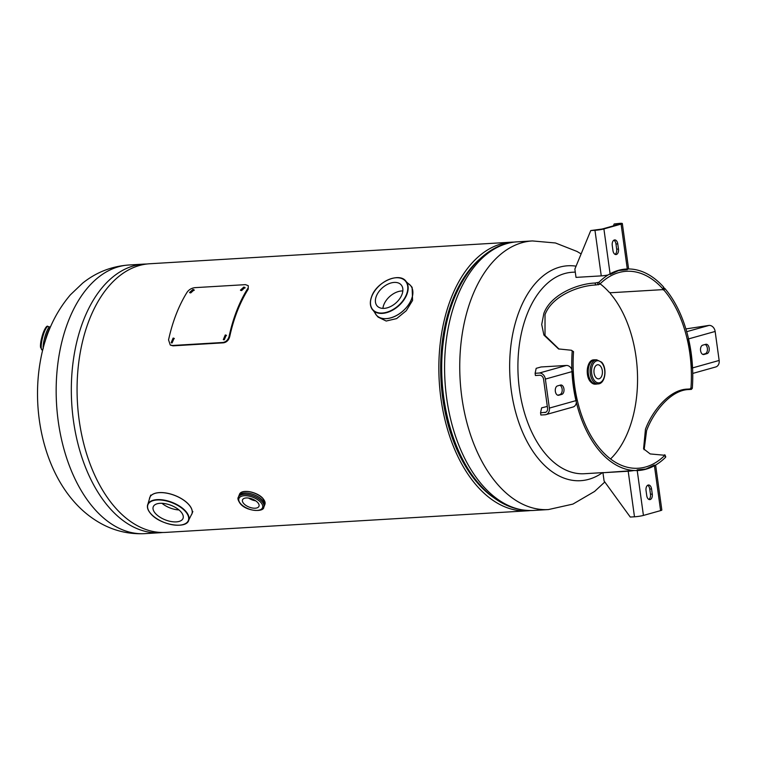 <?xml version="1.0" encoding="UTF-8"?>
<svg xmlns="http://www.w3.org/2000/svg" width="757" height="757" viewBox="0 0 757 757"><rect width="100%" height="100%" fill="white"/><g stroke="black" fill="none" stroke-linecap="round" stroke-linejoin="round"><path stroke-width="1.14" d="M514.315 242.089A134.557 80.412 86.6 0 0 511.505 242.174L149.716 263.758A134.557 80.412 86.6 0 0 77.46 402.866A134.557 80.412 86.6 0 0 165.745 532.398L527.525 510.814A134.557 80.412 86.6 0 0 530.326 510.568M511.505 242.174A134.557 80.412 86.6 0 0 439.24 381.282A134.557 80.412 86.6 0 0 527.525 510.814M479.777 259.045A131.51 78.596 86.6 0 0 441.057 381.178A131.51 78.596 86.6 0 0 494.018 497.841M602.553 472.642A107.645 64.336 -93.4 0 1 540.091 460.71A107.645 64.336 -93.4 0 1 519.406 310.701A107.645 64.336 -93.4 0 1 576.077 266.171M155.355 513.36A15.982 7.816 21.3 0 1 153.255 506.793A15.982 7.816 21.3 0 1 165.291 503.689A15.982 7.816 21.3 0 1 180.932 511.836A15.982 7.816 21.3 0 1 183.033 518.403A15.982 7.816 21.3 0 1 170.987 521.507A15.982 7.816 21.3 0 1 155.355 513.36M161.979 503.301A15.982 7.816 -158.7 0 0 178.974 509.934M409.395 284.395A22.606 14.364 138.8 0 1 410.436 285.398L412.111 287.31L412.574 300.425L406.235 310.758L396.63 318.593L386.202 321.034L378.103 317.107L376.428 315.196A22.606 14.364 138.8 0 1 375.567 314.041M402.838 290.943A15.982 10.153 -41.2 0 0 383.837 304.711A15.982 10.153 -41.2 0 0 382.919 308.392M401.92 294.634A15.982 10.153 138.8 0 1 390.035 306.803A15.982 10.153 138.8 0 1 377.118 305.923A15.982 10.153 138.8 0 1 376.343 296.157A15.982 10.153 138.8 0 1 388.237 283.989A15.982 10.153 138.8 0 1 401.153 284.869A15.982 10.153 138.8 0 1 401.92 294.634M243.678 503.5A8.829 4.324 -158.7 0 0 252.318 508.004A8.829 4.324 -158.7 0 0 258.97 506.282A8.829 4.324 -158.7 0 0 257.815 502.657A8.829 4.324 -158.7 0 0 249.176 498.153A8.829 4.324 -158.7 0 0 242.514 499.866A8.829 4.324 -158.7 0 0 243.678 503.5M248.599 498.059A8.829 4.324 -158.7 0 0 255.715 500.831M238.72 496.289A13.683 6.69 21.3 0 1 248.826 493.261A13.683 6.69 21.3 0 1 262.528 500.292A13.683 6.69 21.3 0 1 264.193 506.215M595.939 377.544A7.068 4.22 86.6 0 0 598.598 378.86A7.068 4.22 86.6 0 0 602.307 373.835A7.068 4.22 86.6 0 0 600.415 366.066A7.068 4.22 86.6 0 0 597.756 364.751A7.068 4.22 86.6 0 0 594.056 369.766A7.068 4.22 86.6 0 0 595.939 377.544M644.122 449.753L646.601 430.601C653.546 411.808 670.957 389.836 688.87 389.543L691.396 389.391L692.314 388.294A100.918 60.314 86.6 0 0 664.76 288.379L663.378 287.802L663.671 287.13L662.971 288.985A98.656 58.961 86.6 0 0 626.38 271.29A98.656 58.961 86.6 0 0 599.648 284.263L595.759 284.982C578.291 285.682 551.796 296.214 545.021 314.675L545.012 335.474L559.082 349.128M663.671 287.13A100.918 60.314 86.6 0 0 626.247 269.028A100.918 60.314 86.6 0 0 598.901 282.295L595.002 283.033C577.544 283.724 550.803 294.473 543.876 313.36L541.719 324.479L543.895 335.048L558.534 348.93L571.431 350.254L572.197 351.248A100.918 60.314 86.6 0 0 638.265 470.513A100.918 60.314 86.6 0 0 665.611 457.247L665.299 456.764M571.431 350.254L573.541 351.664A98.656 58.961 86.6 0 0 638.132 468.252A98.656 58.961 86.6 0 0 664.864 455.288L650.187 453.935L643.573 448.806L645.456 429.285C652.222 410.909 669.614 389.41 687.526 389.107L690.053 388.956L690.971 387.877A98.656 58.961 86.6 0 0 664.031 290.205L662.659 289.647L662.971 288.985L662.659 289.647L610.502 292.751L610.189 293.413A98.656 58.961 -93.4 0 1 628.622 430.288A98.656 58.961 -93.4 0 1 610.558 458.95M603.461 472.586L584.423 473.721A100.918 60.314 -93.4 0 1 527.042 420.684A100.918 60.314 -93.4 0 1 527.042 314.363A100.918 60.314 -93.4 0 1 572.406 272.246L575.282 272.075M665.611 457.247L664.542 454.815M600.112 283.809A98.656 58.961 -93.4 0 1 609.12 292.202L610.492 292.751L662.659 289.638M598.901 282.295L599.648 284.263M597.528 282.881L598.285 284.831M595.002 283.033L595.759 284.982M572.197 351.248L573.541 351.664M688.87 389.543L687.526 389.107M691.396 389.391L690.053 388.956M692.314 388.294L690.971 387.877M664.76 288.379L664.031 290.205M610.502 292.751L610.189 293.413M547.311 406.424L541.624 407.853L540.555 412.792L540.867 415.016L545.068 414.77A6.463 5.138 74.3 0 0 545.939 414.618A6.463 5.138 74.3 0 0 549.364 408.089L545.362 379.087L572.377 371.517L573.446 386.269L576.37 400.519L549.364 408.089M540.555 412.792L545.863 412.234M544.766 412.546A4.201 3.34 74.3 0 0 545.333 412.451A4.201 3.34 74.3 0 0 547.557 408.203L543.564 379.2A4.201 3.34 74.3 0 0 539.627 375.254L535.417 375.51L535.114 373.286L536.174 368.337L541.085 366.965L566.331 365.461A6.463 5.138 -105.7 0 1 571.876 369.615M545.362 379.087A6.463 5.138 74.3 0 0 539.315 373.031L535.114 373.286M561.817 394.378L558.751 395.239A4.731 2.829 -93.4 0 1 558.392 395.296A4.731 2.829 -93.4 0 1 555.307 391.047A4.731 2.829 -93.4 0 1 557.464 385.919L560.53 385.058A4.731 2.829 -93.4 0 1 560.89 384.991A4.731 2.829 -93.4 0 1 563.974 389.24A4.731 2.829 -93.4 0 1 561.817 394.378L557.597 395.163M559.877 385.237A4.731 2.829 -93.4 0 1 562.205 390.006A4.731 2.829 -93.4 0 1 560.019 394.482M545.939 414.618L572.945 407.039A6.463 5.138 -105.7 0 0 576.399 402.469M655.628 465.044L661.836 510.038A6.463 0.662 -7.9 0 1 660.606 510.606L643.422 515.432A6.463 0.662 -7.9 0 1 634.48 516.794L630.269 517.05L604.095 481.017L602.951 472.728L629.512 470.854M634.054 470.513A6.463 0.662 172.1 0 1 628.196 471.223L602.951 472.728M651.559 488.937L652.279 494.122A4.731 2.829 -93.4 0 1 649.79 499.62A4.731 2.829 -93.4 0 1 646.752 495.665L646.033 490.489A4.731 2.829 -93.4 0 1 648.512 484.991A4.731 2.829 -93.4 0 1 651.559 488.937L649.752 489.05L650.471 494.226A4.731 2.829 -93.4 0 1 648.881 499.421M643.422 515.432L637.129 469.86L645.939 468.999L654.322 465.035L660.606 510.606M647.632 485.294A4.731 2.829 -93.4 0 1 649.752 489.05M685.899 328.926L709.101 325.396L686.703 331.68M702.695 345.164L705.761 344.303A4.731 2.829 -93.4 0 1 706.13 344.246A4.731 2.829 -93.4 0 1 709.205 348.494A4.731 2.829 -93.4 0 1 707.047 353.623L703.982 354.484A4.731 2.829 -93.4 0 1 703.622 354.55A4.731 2.829 -93.4 0 1 700.537 350.302A4.731 2.829 -93.4 0 1 702.695 345.164M691.065 353.273L688.141 339.022L715.147 331.452L719.15 360.455L692.144 368.025L691.065 353.273M705.108 344.482A4.731 2.829 -93.4 0 1 707.435 349.261A4.731 2.829 -93.4 0 1 705.25 353.737L702.827 354.408M692.74 373.428L715.725 366.975A6.463 5.138 -105.7 0 0 719.15 360.455M715.147 331.452A6.463 5.138 -105.7 0 0 709.101 325.396M601.257 275.879L576.011 277.384L574.866 269.095L590.763 230.554L594.964 230.298L601.257 275.879A6.463 0.662 -7.9 0 0 608.06 274.999M594.964 230.298A6.463 0.662 172.1 0 0 603.906 228.936L621.1 224.11A6.463 0.662 172.1 0 0 622.33 223.533A6.463 0.662 172.1 0 0 619.699 223.362L614.173 223.977L619.292 224.214L602.108 229.04L590.763 230.554M614.173 223.977L613.397 225.87M612.952 250.605L612.243 245.419A4.731 2.829 -93.4 0 1 614.722 239.922A4.731 2.829 -93.4 0 1 617.769 243.877L618.478 249.053A4.731 2.829 -93.4 0 1 615.999 254.551A4.731 2.829 -93.4 0 1 612.952 250.605M621.1 224.11L627.383 269.681L618.573 270.542L610.189 274.507L603.906 228.936M613.832 240.224A4.731 2.829 -93.4 0 1 615.961 243.981L616.671 249.157A4.731 2.829 -93.4 0 1 615.081 254.352M226.504 335.455L225.841 335.37L223.618 339.761M224.242 339.827L226.239 335.209L225.274 334.963L223.315 339.609L224.242 339.827M174.337 338.568L173.675 338.483L171.46 342.864M172.076 342.94L174.072 338.322L173.107 338.076L171.148 342.722L172.076 342.94M245.088 287.953L244.246 287.821L240.754 290.442M241.606 290.584L244.994 287.499L243.82 287.064L240.433 290.139L241.606 290.584M194.208 290.328L193.376 290.205L189.875 292.789M190.717 292.931L194.123 289.874L192.95 289.439L189.543 292.476L190.717 292.931M247.785 288.455A135.569 81.018 86.6 0 0 229.125 336.297C228.103 339.874 226.031 341.937 222.908 342.476L172.426 345.485L170.24 344.965L168.556 339.912A135.569 81.018 -93.4 0 1 187.206 292.07C189.127 289.515 191.72 288.038 194.975 287.651L245.457 284.641L248.258 285.682L248.211 289.202A134.557 80.412 86.6 0 0 229.702 336.685C228.68 340.243 226.608 342.287 223.485 342.826L173.003 345.835L170.524 345.126M229.125 336.297L229.702 336.685M222.908 342.476L223.485 342.826M172.426 345.485L173.003 345.835M248.258 285.682L248.211 289.202M604.805 481.991L594.576 491.454L572.907 504.096L548.428 509.565A134.557 80.412 -93.4 0 1 497.784 484.594A134.557 80.412 -93.4 0 1 461.846 336.496A134.557 80.412 -93.4 0 1 532.408 240.934L517.239 241.833A134.557 80.412 86.6 0 0 446.677 337.395A134.557 80.412 86.6 0 0 482.625 485.492A134.557 80.412 86.6 0 0 533.259 510.473C513.378 511.164 495.466 502.478 479.541 484.404C450.642 452.203 435.966 391.331 443.763 338.739C450.822 285.294 480.477 243.603 517.239 241.833M128.822 265.007A134.557 80.412 86.6 0 0 58.261 360.569A134.557 80.412 86.6 0 0 94.199 508.666A134.557 80.412 86.6 0 0 144.842 533.638L160.011 532.739A134.557 80.412 -93.4 0 1 109.368 507.758A134.557 80.412 -93.4 0 1 73.42 359.66A134.557 80.412 -93.4 0 1 143.981 264.098L128.822 265.007C111.572 266.265 96.186 272.312 82.674 283.118L70.41 294.804C54.674 313.313 44.597 335.786 40.168 362.225C31.643 411.354 43.84 467.362 73.931 501.513C81.576 510.303 90.357 517.514 100.274 523.134C114.118 530.912 128.974 534.414 144.842 533.638M149.526 498.267A22.606 11.062 21.3 0 1 149.754 497.529A22.606 11.062 21.3 0 1 166.786 493.129A22.606 11.062 21.3 0 1 188.909 504.654A22.606 11.062 21.3 0 1 191.881 513.946L191.105 515.328A22.596 11.052 -158.7 0 0 188.881 504.711A22.596 11.052 -158.7 0 0 165.338 492.949A22.596 11.052 -158.7 0 0 149.394 499.062L147.975 503.963A21.944 10.74 21.3 0 1 164.771 500.226A21.944 10.74 21.3 0 1 185.796 511.325A21.944 10.74 21.3 0 1 188.834 519.898A21.944 10.74 21.3 0 1 183.563 524.421M150.775 513.634A21.698 10.617 -158.7 0 0 179.182 525.197A21.698 10.617 -158.7 0 0 185.503 511.562A21.698 10.617 -158.7 0 0 157.096 499.989A21.698 10.617 -158.7 0 0 150.775 513.634M192.836 511.486L191.881 513.946A22.606 11.062 21.3 0 1 191.549 514.646M148.788 510.861A21.944 10.74 21.3 0 1 147.975 503.963C146.697 506.802 147.587 510.01 150.671 513.596C159.774 524.961 187.007 529.701 188.834 519.898L191.105 515.328M408.155 283.506L410.436 285.398A22.606 14.364 138.8 0 1 411.524 299.223A22.606 14.364 138.8 0 1 394.709 316.435A22.606 14.364 138.8 0 1 376.428 315.196L374.857 312.688A22.596 14.355 -41.2 0 0 392.713 317.202A22.596 14.355 -41.2 0 0 411.486 299.185A22.596 14.355 -41.2 0 0 408.155 283.506L406.339 281.803A21.944 13.938 138.8 0 1 406.84 294.501A21.944 13.938 138.8 0 1 391.123 310.938A21.944 13.938 138.8 0 1 373.4 310.673A21.944 13.938 138.8 0 1 371.592 296.895M406.5 294.359A21.698 13.787 -41.2 0 0 396.006 277.762A21.698 13.787 -41.2 0 0 371.772 296.432A21.698 13.787 -41.2 0 0 382.266 313.029A21.698 13.787 -41.2 0 0 406.5 294.359M392.921 278.207A21.944 13.938 138.8 0 1 406.339 281.803C400.16 271.517 376.731 281.585 371.668 296.489C369.444 302.526 370.022 307.257 373.4 310.673L374.857 312.688M238.966 495.674L239.43 494.472A13.664 6.69 21.3 0 1 249.725 491.823A13.664 6.69 21.3 0 1 263.105 498.787A13.664 6.69 21.3 0 1 264.893 504.408L264.43 505.6M243.111 491.804A13.418 6.558 21.3 0 1 262.982 498.598M242.391 493.327A13.664 6.69 21.3 0 1 262.518 500.282A13.664 6.69 21.3 0 1 263.493 501.55M262.509 500.301A13.664 6.69 21.3 0 1 264.307 505.922L263.796 507.218A13.664 6.69 21.3 0 0 262.007 501.607A13.664 6.69 21.3 0 0 248.627 494.633A13.664 6.69 21.3 0 0 238.332 497.292L238.843 495.996A13.664 6.69 21.3 0 1 249.138 493.337A13.664 6.69 21.3 0 1 262.509 500.301M240.612 503.679A12.661 6.188 21.3 0 1 244.303 495.721A12.661 6.188 21.3 0 1 260.872 502.468A12.661 6.188 21.3 0 1 257.191 510.426A12.661 6.188 21.3 0 1 240.612 503.679M263.114 498.749A13.418 6.558 21.3 0 1 263.994 499.951M590.734 381.925A12.197 7.286 -93.4 0 1 587.479 368.508A12.197 7.286 -93.4 0 1 593.876 359.84C586.997 359.689 584.754 375.879 590.621 381.888L595.324 384.187A12.197 7.286 -93.4 0 1 590.734 381.925M589.608 380.374A11.942 7.135 -93.4 0 1 588.653 364.316M595.324 384.187L597.084 383.979A12.197 7.286 -93.4 0 1 596.156 384.14A12.197 7.286 -93.4 0 1 591.567 381.878A12.197 7.286 -93.4 0 1 588.312 368.451A12.197 7.286 -93.4 0 1 594.709 359.793A12.197 7.286 -93.4 0 1 595.645 359.84L593.876 359.84M597.018 383.988A12.178 7.277 -93.4 0 1 591.586 381.859A12.178 7.277 -93.4 0 1 588.444 367.779A12.178 7.277 -93.4 0 1 595.579 359.84M596.175 384.036A12.093 7.229 -93.4 0 1 591.624 381.793A12.093 7.229 -93.4 0 1 588.397 368.479A12.093 7.229 -93.4 0 1 594.737 359.897L596.648 359.783A12.093 7.229 -93.4 0 0 590.309 368.366A12.093 7.229 -93.4 0 0 593.535 381.679A12.093 7.229 -93.4 0 0 598.087 383.922L596.175 384.036M596.544 384.017A12.112 7.239 -93.4 0 1 591.605 381.812A12.112 7.239 -93.4 0 1 588.416 368.176A12.112 7.239 -93.4 0 1 595.106 359.868M594.671 380.809A11.081 6.624 -93.4 0 1 592.542 365.366A11.081 6.624 -93.4 0 1 601.692 362.792A11.081 6.624 -93.4 0 1 603.821 378.245A11.081 6.624 -93.4 0 1 594.671 380.809M49.896 328.245A12.197 2.621 104.2 0 0 45.174 341.284M49.158 330.033A11.942 2.564 104.2 0 0 46.272 337.887M43.234 348.684C42.326 342.855 47.776 325.614 50.104 326.967A12.197 2.621 104.2 0 0 45.571 334.679A12.197 2.621 104.2 0 0 43.206 348.173M49.46 327.119A12.178 2.612 104.2 0 0 45.165 335.947A12.178 2.612 104.2 0 0 43.196 348.211M42.099 349.989L40.556 347.387C39.638 340.508 45.846 323.409 48.041 326.541A12.093 2.593 104.2 0 0 43.414 334.613A12.093 2.593 104.2 0 0 41.238 348.097A12.093 2.593 104.2 0 0 42.099 349.989L42.704 350.141M46.783 327.27A11.081 2.385 104.2 0 0 42.553 334.793A11.081 2.385 104.2 0 0 40.604 347.037M539.315 373.031L566.331 365.461M558.751 395.239L558.023 395.286M634.48 516.794L628.196 471.223M652.279 494.122L650.471 494.226M703.982 354.484L703.253 354.531M707.047 353.623L705.25 353.737M618.384 223.731L618.478 224.441M618.478 249.053L616.671 249.157M617.769 243.877L615.961 243.981M173.107 338.076L173.675 338.483M581.13 253.907L576.976 251.438L555.449 242.978L532.408 240.934M548.428 509.565L533.259 510.473M146.924 264.004L143.981 264.098M162.935 532.483L160.011 532.739M149.394 499.062L150.709 495.069M239.43 494.472C241.114 488.644 257.541 491.738 263.086 498.636L264.893 504.408M238.332 497.292C237.433 498.305 238.048 500.377 240.177 503.528C246.11 511.429 263.881 512.432 263.796 507.218M598.087 383.922C605.392 383.837 607.388 368.186 601.645 362.177L596.648 359.783M48.041 326.541L49.754 326.977M664.996 454.938L665.744 456.887M663.113 289.392L663.823 287.556M622.33 223.533L628.594 268.972M170.808 345.315L170.24 344.965"/></g></svg>
